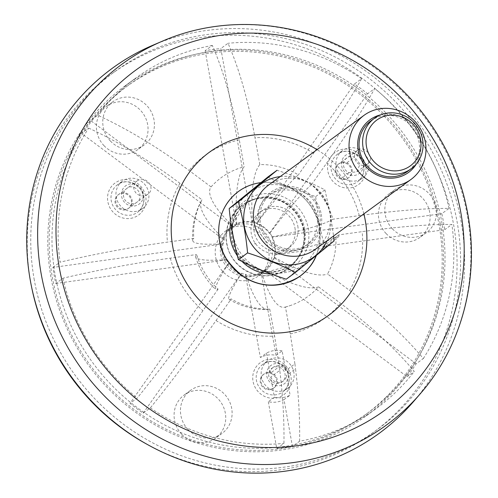 <?xml version="1.0" encoding="UTF-8"?>
<svg xmlns="http://www.w3.org/2000/svg" width="498" height="498" viewBox="0 0 498 498"><rect width="100%" height="100%" fill="white"/><g stroke="black" fill="none" stroke-linecap="round" stroke-linejoin="round"><path stroke-width="0.37" stroke-dasharray="2.49 1.87" d="M260.908 182.617C297.686 178.776 318.521 211.731 319.268 226.839C321.198 234.732 320.214 244.294 316.311 255.53M152.793 45.268A226.098 215.03 -126.2 0 1 419.31 124.002A226.098 215.03 -126.2 0 1 413.296 401.842M34.3 280.063A221.952 211.09 -126.2 0 1 114.745 71.637A221.952 211.09 -126.2 0 1 406.661 114.229A221.952 211.09 -126.2 0 1 398.879 411.167A221.952 211.09 -126.2 0 1 376.613 430.067A221.952 211.09 -126.2 0 1 34.3 280.063M316.168 255.648A52.358 49.719 54.3 0 0 308.872 203.632A52.358 49.719 54.3 0 0 260.846 182.673M304.035 229.864A38.035 36.117 54.3 0 0 280.144 200.24A38.035 36.117 54.3 0 0 245.197 204.292A38.035 36.117 54.3 0 0 238.536 255.916A38.035 36.117 54.3 0 0 289.593 266.05A38.035 36.117 54.3 0 0 304.571 234.216A38.035 36.117 54.3 0 0 304.035 229.864M254.621 243.989A0.66 0.623 -125.7 0 1 255.132 243.267A0.66 0.623 -125.7 0 1 255.872 243.821A0.66 0.623 -125.7 0 1 255.362 244.549A0.66 0.623 -125.7 0 1 254.621 243.989M294.941 227.935A22.883 21.763 -126.2 0 1 286.643 249.423A22.883 21.763 -126.2 0 1 255.574 243.783A22.883 21.763 -126.2 0 1 259.645 212.465A22.883 21.763 -126.2 0 1 294.941 227.935M297.773 225.862A22.883 21.763 -126.2 0 1 289.475 247.35A22.883 21.763 -126.2 0 1 258.406 241.711A22.883 21.763 -126.2 0 1 262.477 210.399A22.883 21.763 -126.2 0 1 297.773 225.862M318.888 222.942A45.057 42.853 -126.2 0 1 272.499 272.817A45.057 42.853 -126.2 0 1 234.863 212.061A45.057 42.853 -126.2 0 1 279.453 184.932A45.057 42.853 -126.2 0 1 318.888 222.942M267.849 177.002C282.434 184.484 298.383 191.008 315.695 196.573C317.425 214.538 320.488 231.57 324.889 247.668L286.232 279.191M324.889 247.668L334.09 240.945M315.695 196.573L324.895 189.85C310.31 182.368 294.362 175.844 277.05 170.279M324.895 189.85L330.504 214.657L333.567 236.008M280.181 176.591A45.057 42.853 -126.2 0 1 330.218 214.669A45.057 42.853 -126.2 0 1 327.062 240.764M317.045 216.487A31.218 29.693 -126.2 0 1 305.728 245.807A31.218 29.693 -126.2 0 1 263.336 238.112A31.218 29.693 -126.2 0 1 268.889 195.384A31.218 29.693 -126.2 0 1 317.045 216.487M319.878 214.42A31.218 29.693 -126.2 0 1 308.561 243.734A31.218 29.693 -126.2 0 1 266.169 236.046A31.218 29.693 -126.2 0 1 271.721 193.317A31.218 29.693 -126.2 0 1 319.878 214.42M321.229 214.233A32.638 31.044 -126.2 0 1 279.552 248.216A32.638 31.044 -126.2 0 1 269.642 193.131A32.638 31.044 -126.2 0 1 321.229 214.233M268.472 185.15A39.734 37.792 -126.2 0 1 329.757 212.005A39.734 37.792 -126.2 0 1 315.352 249.317M416.484 163.749A32.638 31.044 53.8 0 0 414.355 127.781A32.638 31.044 53.8 0 0 380.733 114.82M370.873 120.883A31.218 29.693 -126.2 0 1 419.023 141.98A31.218 29.693 -126.2 0 1 407.706 171.3M31.424 286.176A221.952 211.09 -126.2 0 1 111.203 74.221A221.952 211.09 -126.2 0 1 403.119 116.818A221.952 211.09 -126.2 0 1 395.337 413.757A221.952 211.09 -126.2 0 1 373.07 432.656A221.952 211.09 -126.2 0 1 146.891 444.228M386.155 233.612A26.68 25.373 -126.2 0 1 388.54 194.27A26.68 25.373 -126.2 0 1 424.769 200.843A26.68 25.373 -126.2 0 1 420.019 237.359A26.68 25.373 -126.2 0 1 386.155 233.612M261.338 273.533A27.813 26.456 -126.2 0 1 258.543 275.898A27.813 26.456 -126.2 0 1 220.776 269.045A27.813 26.456 -126.2 0 1 225.731 230.979A27.813 26.456 -126.2 0 1 262.309 236.32A27.813 26.456 -126.2 0 1 261.338 273.533M104.101 145.752A26.68 25.373 -126.2 0 1 106.485 106.41A26.68 25.373 -126.2 0 1 142.708 112.99A26.68 25.373 -126.2 0 1 137.958 149.5A26.68 25.373 -126.2 0 1 104.101 145.752M181.789 434.349A26.68 25.373 -126.2 0 1 184.173 395.007A26.68 25.373 -126.2 0 1 220.396 401.581A26.68 25.373 -126.2 0 1 215.646 438.091A26.68 25.373 -126.2 0 1 181.789 434.349M392.53 228.956A26.68 25.373 -126.2 0 1 394.914 189.614A26.68 25.373 -126.2 0 1 431.137 196.187A26.68 25.373 -126.2 0 1 426.388 232.703A26.68 25.373 -126.2 0 1 392.53 228.956M110.475 141.096A26.68 25.373 -126.2 0 1 112.859 101.754A26.68 25.373 -126.2 0 1 149.083 108.334A26.68 25.373 -126.2 0 1 144.333 144.843A26.68 25.373 -126.2 0 1 110.475 141.096M267.712 268.876A27.813 26.456 -126.2 0 1 264.917 271.242A27.813 26.456 -126.2 0 1 227.15 264.388A27.813 26.456 -126.2 0 1 232.099 226.322A27.813 26.456 -126.2 0 1 268.683 231.663A27.813 26.456 -126.2 0 1 267.712 268.876M188.163 429.693A26.68 25.373 -126.2 0 1 190.547 390.351A26.68 25.373 -126.2 0 1 226.771 396.925A26.68 25.373 -126.2 0 1 222.021 433.434A26.68 25.373 -126.2 0 1 188.163 429.693M388.583 395.362A202.935 193 -126.2 0 1 368.227 412.643A202.935 193 -126.2 0 1 92.672 362.637A202.935 193 -126.2 0 1 128.795 84.921A202.935 193 -126.2 0 1 395.698 123.865A202.935 193 -126.2 0 1 388.583 395.362M289.388 386.915A17.032 16.197 -126.2 0 1 287.682 388.365A17.032 16.197 -126.2 0 1 264.556 384.17A17.032 16.197 -126.2 0 1 267.588 360.863A17.032 16.197 -126.2 0 1 289.985 364.131A17.032 16.197 -126.2 0 1 289.388 386.915M285.472 382.819A11.354 10.8 -126.2 0 1 267.04 377.073A11.354 10.8 -126.2 0 1 280.393 363.957A11.354 10.8 -126.2 0 1 285.472 382.819M282.802 381.281A8.516 8.099 -126.2 0 1 281.949 382.01A8.516 8.099 -126.2 0 1 269.343 378.05A8.516 8.099 -126.2 0 1 271.902 368.259A8.516 8.099 -126.2 0 1 283.101 369.89A8.516 8.099 -126.2 0 1 282.802 381.281M364.212 176.69A17.032 16.197 -126.2 0 1 362.507 178.141A17.032 16.197 -126.2 0 1 339.381 173.945A17.032 16.197 -126.2 0 1 342.412 150.639A17.032 16.197 -126.2 0 1 364.81 153.907A17.032 16.197 -126.2 0 1 364.212 176.69M360.297 172.588A11.354 10.8 -126.2 0 1 345.942 173.055A11.354 10.8 -126.2 0 1 342.767 158.657A11.354 10.8 -126.2 0 1 356.219 154.094A11.354 10.8 -126.2 0 1 360.297 172.588M367.443 164.116C363.864 166.301 360.334 165.772 356.867 162.535C353.524 157.903 353.692 153.857 357.359 150.402C364.822 144.208 375.641 158.893 367.443 164.116L356.917 171.81L349.048 172.675A8.516 8.099 -126.2 0 1 343.608 165.853A8.516 8.099 -126.2 0 1 346.726 158.034A8.516 8.099 -126.2 0 1 354.57 157.187L346.776 162.877A8.516 8.099 53.8 0 0 339.057 163.774A8.516 8.099 53.8 0 0 338.173 176.199A8.516 8.099 53.8 0 0 341.261 178.371A8.516 8.099 53.8 0 0 348.98 177.475A8.516 8.099 53.8 0 0 349.839 176.746A8.516 8.099 53.8 0 0 346.776 162.877M356.917 171.804L360.023 163.991L354.57 157.187M349.129 177.269A8.516 8.099 -126.2 0 1 348.276 177.991A8.516 8.099 -126.2 0 1 336.71 175.894A8.516 8.099 -126.2 0 1 338.229 164.24A8.516 8.099 -126.2 0 1 349.428 165.878A8.516 8.099 -126.2 0 1 349.129 177.269M349.048 172.675L341.261 178.371M144.19 207.224A17.032 16.197 -126.2 0 1 142.484 208.674A17.032 16.197 -126.2 0 1 119.358 204.479A17.032 16.197 -126.2 0 1 122.39 181.179A17.032 16.197 -126.2 0 1 144.787 184.447A17.032 16.197 -126.2 0 1 144.19 207.224M140.274 203.128A11.354 10.8 -126.2 0 1 124.363 202.101A11.354 10.8 -126.2 0 1 125.372 186.04A11.354 10.8 -126.2 0 1 140.511 187.752A11.354 10.8 -126.2 0 1 140.274 203.128M136.962 181.067C145.348 174.244 156.714 188.232 147.701 194.307C143.741 196.71 139.944 196.411 136.303 193.392C132.655 189.028 132.873 184.92 136.962 181.067L126.43 188.779C134.248 181.652 145.69 195.801 137.124 202.026A8.516 8.099 -126.2 0 1 136.751 202.319A8.516 8.099 -126.2 0 1 125.297 200.37A8.516 8.099 -126.2 0 1 126.43 188.779L118.636 194.475A8.516 8.099 53.8 0 0 118.163 206.645A8.516 8.099 53.8 0 0 129.057 207.934A8.516 8.099 53.8 0 0 129.331 207.722A8.516 8.099 53.8 0 0 129.816 207.286A8.516 8.099 53.8 0 0 130.115 195.895A8.516 8.099 53.8 0 0 118.916 194.257A8.516 8.099 53.8 0 0 118.636 194.475M129.107 207.803A8.516 8.099 -126.2 0 1 128.254 208.525A8.516 8.099 -126.2 0 1 116.688 206.427A8.516 8.099 -126.2 0 1 118.207 194.78A8.516 8.099 -126.2 0 1 129.405 196.411A8.516 8.099 -126.2 0 1 129.107 207.803M137.124 202.026L129.331 207.722M385.751 397.435A202.935 193 -126.2 0 1 365.395 414.716A202.935 193 -126.2 0 1 89.839 364.71A202.935 193 -126.2 0 1 125.963 86.994A202.935 193 -126.2 0 1 392.866 125.938A202.935 193 -126.2 0 1 385.751 397.435M440.294 223.957A204.354 194.351 53.8 0 0 125.129 85.843A204.354 194.351 53.8 0 0 88.744 365.507A204.354 194.351 53.8 0 0 366.229 415.861A204.354 194.351 53.8 0 0 440.294 223.957M88.644 128.079C118.773 142.042 149.219 160.449 179.977 183.308L202.014 199.779A73.53 69.932 53.8 0 0 193.772 238.48L167.446 242.115C130.694 247.251 94.906 253.936 60.077 262.178A204.354 194.351 53.8 0 1 88.644 128.079L81.454 133.333L223.795 239.712L224.218 239.401A26.96 25.641 53.8 0 0 223.322 243.628A73.331 10.321 169.8 0 1 192.72 240.546A73.331 10.321 169.8 0 1 193.772 238.48M224.218 239.401A73.331 21.563 35.1 0 1 201.435 200.657A73.331 21.563 35.1 0 1 202.014 199.779M272.064 246.784A26.96 25.641 53.8 0 0 230.481 228.563A26.96 25.641 53.8 0 0 225.681 265.465A26.96 25.641 53.8 0 0 262.29 272.107A26.96 25.641 53.8 0 0 272.064 246.784M223.322 243.628L222.899 243.933A26.96 25.641 53.8 0 0 225.781 259.975L226.204 259.663A26.96 25.641 53.8 0 0 228.545 263.442L228.121 263.753A26.96 25.641 53.8 0 0 241.25 273.564L241.673 273.253A26.96 25.641 53.8 0 0 245.881 274.367L245.458 274.678A26.96 25.641 53.8 0 0 261.133 272.512L261.556 272.201A26.96 25.641 53.8 0 0 265.123 270.041A26.96 25.641 53.8 0 0 265.166 270.003L264.743 270.314A26.96 25.641 53.8 0 0 273.788 257.441L274.211 257.13A26.96 25.641 53.8 0 0 274.834 254.646L274.41 254.957A26.96 25.641 53.8 0 0 274.473 245.028A26.96 25.641 53.8 0 0 271.802 237.179L272.225 236.867A26.96 25.641 53.8 0 0 269.891 233.089L269.468 233.4A26.96 25.641 53.8 0 0 256.339 223.59L256.763 223.285A26.96 25.641 53.8 0 0 252.554 222.164L252.131 222.475A26.96 25.641 53.8 0 0 236.45 224.642L236.874 224.33A26.96 25.641 53.8 0 0 233.313 226.497A26.96 25.641 53.8 0 0 233.263 226.528L232.84 226.839A26.96 25.641 53.8 0 0 223.795 239.712M261.556 272.201A73.331 20.175 -97.9 0 0 284.868 307.179A73.331 20.175 -97.9 0 0 285.447 306.998L290.29 333.928L294.916 363.895L285.684 370.643L282.129 350.903L276.041 355.354A24.128 22.945 53.8 0 0 260.373 357.57L245.458 274.678M276.041 355.354L261.133 272.512M282.129 350.903A24.128 22.945 53.8 0 0 266.461 353.119L260.373 357.57M236.874 224.33A73.331 20.175 82.1 0 1 244.151 166.768A73.53 69.932 53.8 0 0 211.059 186.906A73.331 21.563 -144.9 0 0 233.263 226.528M211.059 186.906L189.022 170.434C158.233 147.557 127.787 129.144 97.689 115.206L90.499 120.46A204.354 194.351 53.8 0 0 81.454 133.333M252.131 222.475L220.832 48.536A204.354 194.351 53.8 0 0 205.157 50.703L212.347 45.449C223.49 70.965 232.473 102.426 239.301 139.838L244.151 166.768M256.763 223.285A73.331 6.966 126.8 0 1 298.383 174.835A73.53 69.932 53.8 0 0 259.825 164.601A73.331 20.175 -97.9 0 0 252.554 222.164M259.825 164.601L254.982 137.672C248.141 100.223 239.158 68.761 228.022 43.282L220.832 48.536M269.468 233.4L367.549 93.792A204.354 194.351 53.8 0 0 354.42 83.981L361.61 78.734C350.629 98.374 334.619 123.205 313.566 153.222L298.383 174.835M272.225 236.867A73.331 10.321 169.8 0 0 332.944 219.245A73.53 69.932 53.8 0 0 311.511 184.646A73.331 6.966 -53.2 0 0 269.891 233.089M311.511 184.646L326.694 163.033C347.76 132.985 363.777 108.159 374.739 88.544L367.549 93.792M274.41 254.957L322.903 248.253A76.63 72.882 53.8 0 0 322.797 246.566L444.695 229.721A204.354 194.351 53.8 0 0 443.413 221.678A204.354 194.351 53.8 0 0 441.813 213.679L449.003 208.432C425.722 208.214 395.81 210.61 359.263 215.609L332.944 219.245M322.903 248.253L338.908 236.562L335.926 236.973A73.125 10.296 -10.2 0 1 274.834 254.646M338.908 236.562A76.63 72.882 53.8 0 0 338.802 234.875L362.152 231.651C398.724 226.646 428.641 224.256 451.885 224.467L444.695 229.721M322.797 246.566L338.802 234.875M264.743 270.314L407.09 376.693A204.354 194.351 53.8 0 0 416.135 363.82L423.325 358.566C404.774 336.144 380.204 313.441 349.621 290.459L327.584 273.987A73.53 69.932 53.8 0 0 335.926 236.973M274.211 257.13A73.331 21.563 -144.9 0 0 327.584 273.987M285.447 306.998A73.53 69.932 53.8 0 0 291.909 304.975A73.53 69.932 53.8 0 0 318.539 286.86A73.331 21.563 35.1 0 1 265.166 270.003M318.539 286.86L340.576 303.332C371.191 326.339 395.754 349.042 414.28 371.446L407.09 376.693M241.673 273.253A73.331 6.966 -53.2 0 0 229.08 299.435A73.331 6.966 -53.2 0 0 231.215 298.931A73.53 69.932 53.8 0 0 269.773 309.165A73.331 20.175 82.1 0 1 267.912 309.519A73.331 20.175 82.1 0 1 245.881 274.367M269.773 309.165L274.616 336.094L279.316 366.634L270.103 373.363A8.516 8.099 53.8 0 1 273.321 367.225L271.902 368.259M228.121 263.753L130.04 403.361A204.354 194.351 53.8 0 0 143.169 413.172L150.352 407.918C172.918 379.812 194.811 350.685 216.026 320.544L231.215 298.931M226.204 259.663A73.331 10.321 -10.2 0 1 195.664 256.912A73.331 10.321 -10.2 0 1 196.654 254.522A73.53 69.932 53.8 0 0 218.087 289.12A73.331 6.966 126.8 0 1 215.833 289.531A73.331 6.966 126.8 0 1 228.545 263.442M218.087 289.12L202.904 310.733C181.658 340.912 159.771 370.033 137.23 398.107L130.04 403.361M222.899 243.933L52.888 267.432A204.354 194.351 53.8 0 0 55.776 283.468L62.966 278.22C97.832 269.972 133.62 263.28 170.335 258.157L196.654 254.522M285.684 370.643A8.516 8.099 53.8 0 0 273.321 367.225M266.461 353.119L270.103 373.363M232.84 226.839L90.499 120.46M212.347 45.449A204.354 194.351 53.8 0 0 135.431 78.317A204.354 194.351 53.8 0 0 97.689 115.206M205.157 50.703L236.45 224.642M361.61 78.734A204.354 194.351 53.8 0 0 228.022 43.282M354.42 83.981L256.339 223.59M449.003 208.432A204.354 194.351 53.8 0 0 374.739 88.544M441.813 213.679L271.802 237.179M423.325 358.566A204.354 194.351 53.8 0 0 451.885 224.467M416.135 363.82L273.788 257.441M299.622 441.197C299.97 418.588 298.607 394.466 295.538 368.837L286.537 375.405L290.091 395.151L284.003 399.595L292.432 446.451L299.622 441.197A204.354 194.351 53.8 0 0 376.532 408.329A204.354 194.351 53.8 0 0 414.28 371.446M294.916 363.895L295.538 368.837M268.316 401.712L276.751 448.617L283.941 443.363C284.277 420.318 282.895 396.003 279.789 370.425L270.763 377.017L274.404 397.261L268.316 401.712A24.128 22.945 53.8 0 0 284.003 399.595M274.404 397.261A24.128 22.945 53.8 0 0 290.091 395.151M270.763 377.017A8.516 8.099 53.8 0 0 283.368 380.976A8.516 8.099 53.8 0 0 286.537 375.405M276.751 448.617A204.354 194.351 53.8 0 0 292.432 446.451M279.789 370.425L279.316 366.634M150.352 407.918A204.354 194.351 53.8 0 0 283.941 443.363M143.169 413.172L241.25 273.564M62.966 278.22A204.354 194.351 53.8 0 0 137.23 398.107M55.776 283.468L225.781 259.975M52.888 267.432L60.077 262.178M274.305 387.494A8.516 8.099 -126.2 0 1 273.452 388.216A8.516 8.099 -126.2 0 1 261.892 386.118A8.516 8.099 -126.2 0 1 263.405 374.465A8.516 8.099 -126.2 0 1 274.603 376.102A8.516 8.099 -126.2 0 1 274.305 387.494M277.243 379.706A8.516 8.099 53.8 0 0 264.114 373.948A8.516 8.099 53.8 0 0 262.595 385.601A8.516 8.099 53.8 0 0 274.161 387.699A8.516 8.099 53.8 0 0 275.014 386.977A8.516 8.099 53.8 0 0 277.243 379.706M363.864 213.879A101.038 96.095 53.8 0 0 317.064 149.643M420.088 393.974A223.695 212.746 53.8 0 0 467.292 215.148A223.695 212.746 53.8 0 0 162.348 41.185M237.39 255.816A40.886 38.825 54.3 0 0 242.047 261.45M271.124 273.962A40.886 38.825 54.3 0 0 308.225 228.426A40.886 38.825 54.3 0 0 270.314 193.685A40.886 38.825 54.3 0 0 230.86 222.65M304.82 229.31A38.053 36.136 54.3 0 0 245.956 203.726A38.053 36.136 54.3 0 0 239.289 255.374A38.053 36.136 54.3 0 0 290.371 265.515A38.053 36.136 54.3 0 0 304.82 229.31M360.508 182.878A19.87 18.893 -126.2 0 1 328.25 172.831A19.87 18.893 -126.2 0 1 351.619 149.873A19.87 18.893 -126.2 0 1 360.508 182.878M140.486 213.418A19.87 18.893 -126.2 0 1 108.228 203.371A19.87 18.893 -126.2 0 1 131.597 180.413A19.87 18.893 -126.2 0 1 140.486 213.418M285.684 393.103A19.87 18.893 -126.2 0 1 253.426 383.055A19.87 18.893 -126.2 0 1 276.801 360.104A19.87 18.893 -126.2 0 1 285.684 393.103M284.433 390.538A17.032 16.197 -126.2 0 1 282.721 391.988A17.032 16.197 -126.2 0 1 259.601 387.793A17.032 16.197 -126.2 0 1 262.633 364.486A17.032 16.197 -126.2 0 1 285.03 367.754A17.032 16.197 -126.2 0 1 284.433 390.538M359.257 180.313A17.032 16.197 -126.2 0 1 357.545 181.764A17.032 16.197 -126.2 0 1 334.426 177.568A17.032 16.197 -126.2 0 1 337.457 154.262A17.032 16.197 -126.2 0 1 359.849 157.53A17.032 16.197 -126.2 0 1 359.257 180.313M139.235 210.847A17.032 16.197 -126.2 0 1 137.523 212.297A17.032 16.197 -126.2 0 1 114.403 208.102A17.032 16.197 -126.2 0 1 117.435 184.795A17.032 16.197 -126.2 0 1 139.832 188.063A17.032 16.197 -126.2 0 1 139.235 210.847M179.977 183.308A101.038 96.095 53.8 0 0 167.446 242.115M239.301 139.838A101.038 96.095 53.8 0 0 189.022 170.434M313.566 153.222A101.038 96.095 53.8 0 0 254.982 137.672M359.263 215.609A101.038 96.095 53.8 0 0 326.694 163.033M349.621 290.459A101.038 96.095 53.8 0 0 362.152 231.651M290.29 333.928A101.038 96.095 53.8 0 0 340.576 303.332M216.026 320.544A101.038 96.095 53.8 0 0 274.616 336.094M170.335 258.157A101.038 96.095 53.8 0 0 202.904 310.733M245.197 204.292L245.956 203.726L233.145 222.818L231.981 230.151M235.735 249.087L239.501 255.43L249.075 264.812M263.087 270.875L268.291 271.578L290.371 265.515L289.593 266.05M304.571 234.216L304.029 229.765C301.097 215.852 293.135 206.01 280.144 200.24M226.939 243.64C229.821 264.45 253.189 280.642 275.263 274.305C284.688 271.659 292.152 266.287 297.648 258.182C304.334 247.562 305.809 236.27 302.068 224.299C293.123 203.794 277.616 195.384 255.53 199.082C235.915 203.738 222.992 224.716 226.939 243.64M303.761 229.802A39.168 39.168 0 0 0 239.93 206.826A39.168 39.168 0 0 0 251.944 273.589A39.168 39.168 0 0 0 303.761 229.802M262.477 210.399L259.645 212.465M289.475 247.35L286.643 249.423M271.721 193.317L268.889 195.384M308.561 243.734L305.728 245.807M114.745 71.637L111.203 74.221M376.613 430.067L373.07 432.656M394.914 189.614L388.54 194.27M426.388 232.703L420.019 237.359M287.682 388.365L284.402 390.563C290.166 383.958 290.564 376.669 285.597 368.707C277.056 360.72 269.399 359.313 262.633 364.486L267.588 360.863M362.507 178.141L359.226 180.338C364.99 173.734 365.389 166.444 360.421 158.482C351.874 150.496 344.218 149.089 337.457 154.262L342.412 150.639M142.484 208.674L139.203 210.872C144.968 204.267 145.366 196.984 140.399 189.016C131.852 181.035 124.201 179.629 117.435 184.795L122.39 181.179M346.726 158.034L338.229 164.24M348.98 177.475L348.276 177.991M118.916 194.257L118.207 194.78M136.751 202.319L128.254 208.525M190.547 390.351L184.173 395.007M222.021 433.434L215.646 438.091M232.099 226.322L225.731 230.979M264.917 271.242L258.543 275.898M112.859 101.754L106.485 106.41M144.333 144.843L137.958 149.5M128.795 84.921L125.963 86.994M368.227 412.643L365.395 414.716M147.701 194.307L129.057 207.934M201.435 200.657A73.791 73.791 0 0 0 192.72 240.546M262.29 272.107L265.123 270.041M230.481 228.563L233.313 226.497M284.868 307.179A73.791 73.791 0 0 0 291.909 304.975M229.08 299.435A73.791 73.791 0 0 0 267.912 309.519M195.664 256.912A73.791 73.791 0 0 0 215.833 289.531M357.359 150.402L339.057 163.774M283.368 380.976L281.949 382.01M366.229 415.861L376.532 408.329M125.129 85.843L135.431 78.317M264.114 373.948L263.405 374.465M274.161 387.699L273.452 388.216"/><path stroke-width="0.75" d="M316.311 255.53C313.242 263.51 307.59 270.563 299.348 276.683C280.044 288.068 261.17 287.894 242.719 276.166C228.096 263.996 220.365 252.15 219.531 240.621C217.122 228.632 218.659 206.72 238.162 191.705C244.686 186.818 252.268 183.787 260.908 182.617M420.088 393.974L413.296 401.842A226.098 215.03 -126.2 0 1 189.732 462.823A226.098 215.03 -126.2 0 1 30.347 280.611A226.098 215.03 -126.2 0 1 152.793 45.268L162.348 41.185A223.695 212.746 53.8 0 0 41.21 274.031A223.695 212.746 53.8 0 0 198.895 454.307A223.695 212.746 53.8 0 0 420.088 393.974C461.858 346.154 479.73 278.214 467.821 214.096C456.834 151.28 417.778 93.282 363.627 59.33C303.612 20.704 225.93 13.508 162.348 41.185M260.846 182.673A52.358 49.719 54.3 0 0 238.144 191.724A52.358 49.719 54.3 0 0 219.531 240.621A52.358 49.719 54.3 0 0 299.242 276.757M299.292 276.72A52.358 49.719 54.3 0 0 316.168 255.648M295.439 272.468L286.232 279.191C268.995 273.651 253.046 267.133 238.386 259.62C233.992 243.522 230.923 226.49 229.198 208.525L267.849 177.002L277.05 170.279L238.399 201.802C242.787 217.825 245.85 234.857 247.593 252.897C264.836 258.437 280.785 264.961 295.439 272.468L334.09 240.945L333.567 236.008M238.386 259.62L247.593 252.897M229.198 208.525L238.399 201.802M327.062 240.764A45.057 42.853 -126.2 0 1 252.71 245.875A45.057 42.853 -126.2 0 1 280.181 176.591M410.962 179.467L315.352 249.317A39.734 37.792 -126.2 0 1 261.4 239.526A39.734 37.792 -126.2 0 1 268.472 185.15L364.075 115.299A39.734 37.792 53.8 0 0 349.677 152.612A39.734 37.792 53.8 0 0 410.962 179.467A39.734 37.792 53.8 0 0 425.36 142.154A39.734 37.792 53.8 0 0 364.075 115.299M380.733 114.82A32.638 31.044 53.8 0 0 358.205 150.39A32.638 31.044 53.8 0 0 383.74 177.381A32.638 31.044 53.8 0 0 416.484 163.749M411.248 168.716L407.706 171.3A31.218 29.693 -126.2 0 1 365.314 163.605A31.218 29.693 -126.2 0 1 370.873 120.883L374.415 118.294A31.218 29.693 53.8 0 0 363.098 147.613A31.218 29.693 53.8 0 0 411.248 168.716A31.218 29.693 53.8 0 0 422.565 139.396A31.218 29.693 53.8 0 0 374.415 118.294M366.509 146.723A28.38 26.992 53.8 0 0 411.36 165.068A28.38 26.992 53.8 0 0 402.745 117.167A28.38 26.992 53.8 0 0 366.509 146.723M146.891 444.228A221.952 211.09 -126.2 0 1 31.424 286.176M317.064 149.643A101.038 96.095 53.8 0 0 175.047 201.671A101.038 96.095 53.8 0 0 264.195 332.658A101.038 96.095 53.8 0 0 365.277 220.483A101.038 96.095 53.8 0 0 363.864 213.879M460.818 212.578A210.766 200.445 53.8 0 0 127.737 76.337A210.766 200.445 53.8 0 0 191.736 432.04A210.766 200.445 53.8 0 0 460.818 212.578M230.86 222.65A40.886 38.825 54.3 0 0 230.462 239.108A40.886 38.825 54.3 0 0 237.39 255.816M242.047 261.45A40.886 38.825 54.3 0 0 271.124 273.962M231.981 230.151L235.735 249.087M249.075 264.812L263.087 270.875"/></g></svg>
